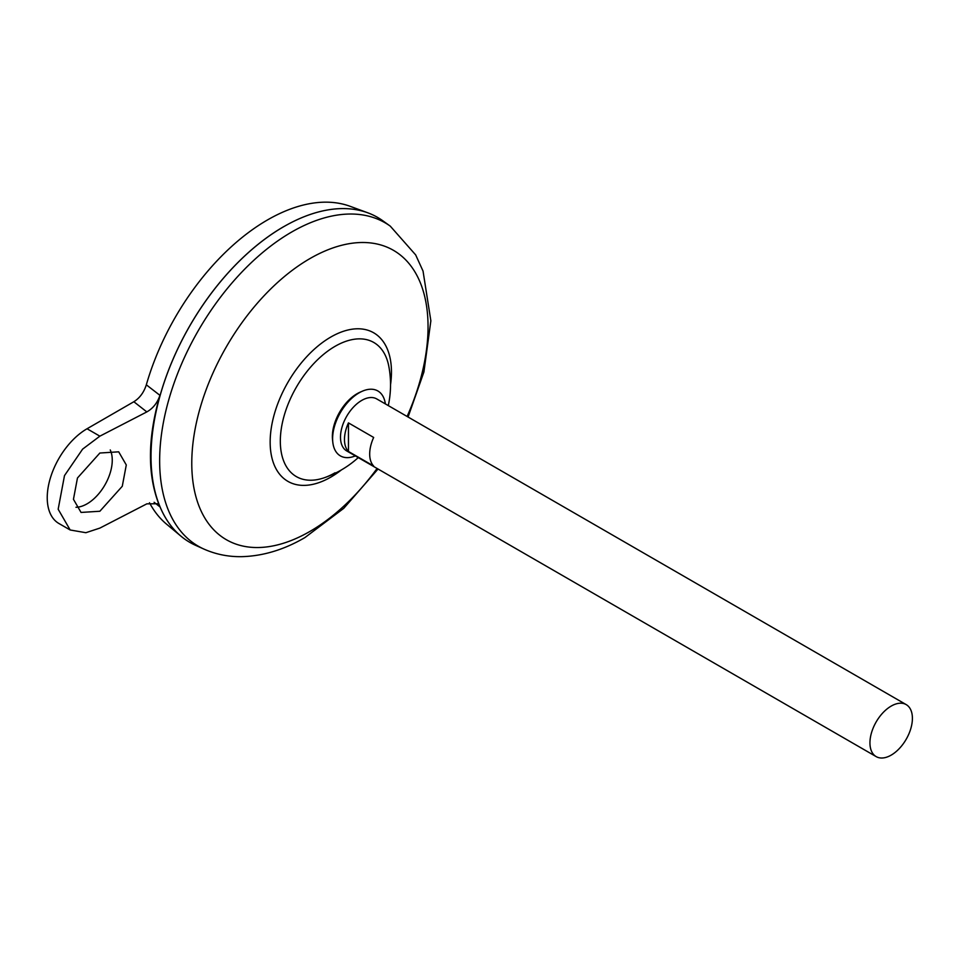 <?xml version="1.0" encoding="UTF-8"?>
<svg xmlns="http://www.w3.org/2000/svg" width="960" height="960" viewBox="0 0 960 960"><rect width="100%" height="100%" fill="white"/><g stroke="black" fill="none" stroke-linecap="round" stroke-linejoin="round"><path stroke-width="1.44" d="M355.332 455.904A37.476 21.636 -60 0 1 332.808 442.284L332.544 439.884A35.004 20.208 -60 0 1 332.364 436.572A35.004 20.208 -60 0 1 357.12 393.696A35.004 20.208 -60 0 1 360.084 392.184L362.292 391.224A37.476 21.636 -60 0 1 385.356 403.896M332.808 442.284A37.476 21.636 -60 0 1 359.124 392.832A37.476 21.636 -60 0 1 362.292 391.224M75.96 507.276A35.652 20.58 120 0 0 87.048 503.844A35.652 20.58 120 0 0 110.256 449.964M99.864 453.024L118.692 451.824L126.288 464.964L122.28 486.264L99.864 511.248L81.048 512.436L73.452 499.296L77.46 477.996L99.864 453.024M876.168 756.612L346.716 450.936A30.024 17.34 -60 0 1 342.108 426.876A30.024 17.34 -60 0 1 361.728 400.416A30.024 17.34 -60 0 1 376.74 398.928L906.192 704.604A30.024 17.34 -60 0 1 910.788 728.664A30.024 17.34 -60 0 1 891.18 755.124A30.024 17.34 -60 0 1 876.168 756.612A30.024 17.34 -60 0 1 871.56 732.552A30.024 17.34 -60 0 1 891.18 706.092A30.024 17.34 -60 0 1 906.192 704.604M348.456 422.892L373.668 437.448A30.024 17.34 120 0 0 373.668 466.032L348.456 451.476A30.024 17.34 -60 0 1 348.456 422.892L348.456 451.476M151.032 456.492A187.62 108.324 -60 0 1 283.704 226.692A187.656 108.348 -60 0 1 367.74 212.784A187.656 108.348 -60 0 1 377.544 217.368M195.492 545.28A187.656 108.348 -60 0 1 159.708 396.984A187.656 108.348 -60 0 1 283.728 226.68A187.656 108.348 -60 0 1 382.824 220.788L390.3 226.164A186.732 107.808 -60 0 0 291.684 232.02A186.732 107.808 -60 0 0 168.288 401.496A186.732 107.808 -60 0 0 203.88 549.06L195.492 545.28M335.076 472.776A77.436 44.712 -60 0 1 324.444 477.708A77.436 44.712 -60 0 1 280.32 441.168A77.436 44.712 -60 0 1 335.076 346.32A77.436 44.712 -60 0 1 388.8 366.264A98.544 98.544 0 0 1 388.284 405.6M324.444 477.708L324.444 477.708A98.544 98.544 0 0 0 358.26 457.596M189.888 542.412A187.656 108.348 -60 0 1 181.008 536.208L166.584 524.184A184.44 106.488 -60 0 1 149.484 502.74M181.008 536.208A187.656 108.348 -60 0 1 163.776 383.508A187.656 108.348 -60 0 1 283.704 226.656A187.62 108.324 -60 0 1 283.704 226.68M146.328 384.816L159.936 395.34C147.288 439.056 147.288 476.232 159.936 506.868L157.584 503.748L146.832 503.844L99.864 528.096L85.86 532.704L70.164 529.98L58.164 509.232L64.488 475.608L82.62 449.124L99.864 436.164L146.832 411.912L133.848 401.736C139.716 398.064 143.88 392.424 146.328 384.816A184.44 106.488 -60 0 1 267.504 219.936A184.44 106.488 -60 0 1 350.112 206.304L367.74 212.784M159.936 506.868L154.116 502.296M133.848 401.736L87.048 428.76A56.292 32.508 120 0 0 50.268 478.368A56.292 32.508 120 0 0 58.896 523.488L70.164 529.98M159.936 395.34C157.416 402.84 153.048 408.372 146.832 411.912M377.076 468.468A167.076 96.456 -60 0 1 309.912 531.432A167.076 96.456 -60 0 1 191.772 463.224A167.076 96.456 -60 0 1 309.912 258.6A167.076 96.456 -60 0 1 414.528 271.248A167.076 96.456 -60 0 1 407.1 416.46M341.424 469.92A85.776 49.524 -60 0 1 330.816 477.12A85.776 49.524 -60 0 1 270.156 442.104A85.776 49.524 -60 0 1 330.816 337.044A85.776 49.524 -60 0 1 390.528 384.852M99.864 436.164L87.048 428.76M203.88 549.06C215.712 554.316 228.24 556.848 241.476 556.668C262.884 556.14 284.04 549.756 304.968 537.54L343.74 508.344L378.048 469.02M408.072 417.024L423.912 371.988L430.86 320.808L423.036 271.068L415.668 254.904L390.3 226.164"/></g></svg>
